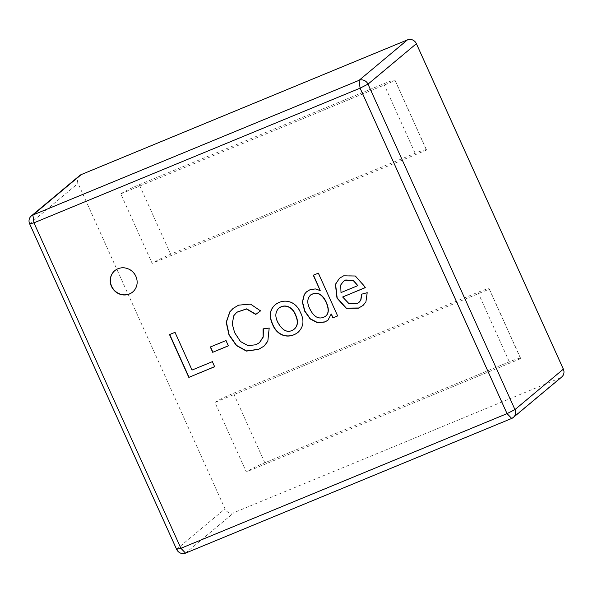 <?xml version="1.0" encoding="UTF-8"?>
<svg xmlns="http://www.w3.org/2000/svg" width="593" height="593" viewBox="0 0 593 593"><rect width="100%" height="100%" fill="white"/><g stroke="black" fill="none" stroke-linecap="round" stroke-linejoin="round"><path stroke-width="0.44" stroke-dasharray="2.96 2.22" d="M520.647 358.661L246.31 471.939L214.925 402.425L489.255 289.147L520.647 358.661A17.412 1.66 -24.3 0 0 520.684 358.409A17.412 1.66 -24.3 0 0 509.298 361.834L264.834 462.777A17.412 1.66 -24.3 0 0 246.31 471.939M79.684 175.528A6.968 6.56 -129.9 0 0 78.054 183.393L225.006 508.853A6.968 6.56 -129.9 0 0 233.961 512.656L560.111 377.986A6.968 6.56 -129.9 0 0 561.719 377.007M426.478 150.111L152.149 263.388L120.764 193.874L395.094 80.596L426.478 150.111A17.412 1.66 -24.3 0 0 426.523 149.866A17.412 1.66 -24.3 0 0 415.137 153.283L170.665 254.227A17.412 1.66 -24.3 0 0 152.149 263.388M214.925 402.425A17.412 1.66 155.7 0 1 233.442 393.263L477.906 292.312A17.412 1.66 155.7 0 1 489.299 288.895A17.412 1.66 155.7 0 1 489.255 289.147M120.764 193.874A17.412 1.66 155.7 0 1 139.281 184.712L383.745 83.769A17.412 1.66 155.7 0 1 395.138 80.344A17.412 1.66 155.7 0 1 395.094 80.596M114.834 270.623A13.928 13.128 50.1 0 1 114.923 270.549A13.928 13.128 50.1 0 1 136.049 276.197A13.928 13.128 50.1 0 1 132.788 291.926A13.928 13.128 50.1 0 1 132.699 292.001M169.717 334.519L175.172 332.184L192.206 369.906L212.539 361.515L214.651 366.726M210.515 346.935L226.155 340.397L228.372 345.838M236.948 312.14L234.005 315.52L232.412 323.741L234.791 332.48L240.632 341.375L248.156 345.489L256.065 344.622L259.623 342.509M263.218 328.737L269.185 328.07M269.363 327.922L267.992 341.116L264.263 345.912M233.286 308.286L238.794 305.002L250.706 303.972L260.542 310.88M278.969 308.123L278.54 308.516C275.419 312.111 275.211 316.647 277.917 322.132C282.994 331.183 288.546 333.436 294.551 328.893M275.374 304.646C283.624 298.042 295.714 300.429 300.569 312.237C304.58 319.975 303.868 326.565 298.427 332.006L298.094 332.295M313.489 275.152L318.508 273.002L337.647 315.936M331.376 313.83L328.159 320.012M306.618 291.756L310.198 289.562L315.535 288.776L320.398 290.444M310.613 294.988C307.293 298.531 307.115 303.164 310.065 308.886C314.372 317.381 319.538 319.82 325.564 316.21M343.251 281.49L340.886 284.855L341.005 292.579M341.183 292.431L358.009 285.485M342.821 296.848L349.181 303.572L356.727 303.698L358.698 302.608M367.178 292.705L361.626 294.187M367.356 292.557L366.074 301.83L363.272 305.247M339.656 278.132L343.732 275.715L355.481 275.856L364.665 286.174L365.088 287.731M176.603 549.318L225.006 508.853M29.65 223.857L78.054 183.393M511.7 418.443L560.111 377.986M185.55 553.121L233.961 512.656M477.906 292.312L509.298 361.834M264.834 462.777L233.442 393.263M170.665 254.227L139.281 184.712M383.745 83.769L415.137 153.283M426.523 149.866L395.138 80.344M520.684 358.409L489.299 288.895"/><path stroke-width="0.89" d="M185.55 553.121L511.7 418.443A6.968 6.56 -129.9 0 0 513.316 417.472A6.968 6.56 -129.9 0 0 514.946 409.607L367.994 84.147L360.107 88.164L33.957 222.835L180.902 548.295L507.052 413.625L360.107 88.164L359.039 80.344L407.45 39.879L81.3 174.557A6.968 6.56 -129.9 0 0 79.684 175.528L31.281 215.993A6.968 6.56 -129.9 0 0 29.65 223.857L176.603 549.318A6.968 6.56 -129.9 0 0 185.55 553.121L180.902 548.295L176.603 549.318M318.33 273.151L337.647 315.936L332.955 317.878L331.198 313.979L327.981 320.161L324.897 322.014L317.359 322.696L310.146 318.923L304.661 311.162L302.363 302.119L304.231 294.499L306.44 291.904L310.013 289.71L315.357 288.924L320.22 290.6L313.282 275.234L318.33 273.151M272.535 324.393C268.792 316.113 269.682 309.583 275.189 304.795C283.447 298.19 295.529 300.577 300.392 312.385C304.402 320.124 303.69 326.713 298.249 332.154C289.184 339.493 277.161 336.29 272.535 324.393M135.871 276.353A13.928 13.128 50.1 0 1 132.61 292.075A13.928 13.128 50.1 0 1 113.604 289.799A13.928 13.128 50.1 0 1 114.746 270.697A13.928 13.128 50.1 0 1 135.871 276.353M212.361 361.663L214.651 366.726L188.826 377.393L169.509 334.6L174.994 332.339L192.028 370.062L212.361 361.663M225.977 340.545L228.372 345.838L212.702 352.309L210.307 347.016L225.977 340.545M260.542 310.88L255.731 314.423L246.466 308.997L236.77 312.289L233.827 315.669L232.234 323.889L234.613 332.629L240.454 341.524L247.978 345.637L255.887 344.77L259.445 342.665L263.122 336.943L263.04 328.885L269.185 328.07L267.814 341.264L264.085 346.06L258.541 349.41L246.399 351.086L236.385 345.563L229.002 334.978L226.2 322.296L229.795 311.866L233.286 308.286L238.616 305.15L250.52 304.12L260.542 310.88M365.088 287.731L342.643 296.997L349.003 303.72L356.541 303.846L358.52 302.756L360.67 300.354L361.626 294.187L367.178 292.705L365.888 301.978L363.094 305.395L358.483 308.145L346.142 308.278L336.994 298.116L335.408 284.358L339.478 278.28L343.555 275.864L355.303 276.004L364.487 286.323L365.088 287.731M513.316 417.472L561.719 377.007A6.968 6.56 -129.9 0 0 563.35 369.142L416.397 43.682A6.968 6.56 -129.9 0 0 407.45 39.879M29.65 223.857L33.957 222.835L32.889 215.014L359.039 80.344A6.968 6.56 -129.9 0 1 367.994 84.147L416.397 43.682M81.3 174.557L32.889 215.014A6.968 6.56 -129.9 0 0 31.281 215.993M132.699 292.001A13.928 13.128 50.1 0 1 113.789 289.651A13.928 13.128 50.1 0 1 114.834 270.623M214.829 366.578L188.826 377.393M189.004 377.237L169.687 334.452M228.55 345.689L212.702 352.309M212.88 352.16L210.485 346.868M260.727 310.732L255.731 314.423M255.909 314.275L246.651 308.849L236.948 312.14M259.623 342.509L263.21 337.113L263.396 329.575M263.885 346.23L258.718 349.262L246.577 350.937L236.563 345.415L229.18 334.83L226.385 322.147L229.98 311.718L232.871 308.634M294.551 328.893C298.057 325.49 298.375 320.746 295.514 314.661C292.608 306.885 284.855 303.468 278.969 308.123M277.739 322.281C282.817 331.331 288.361 333.585 294.373 329.041C297.871 325.639 298.197 320.895 295.336 314.809C292.423 306.766 284.047 303.475 278.362 308.664C275.241 312.259 275.033 316.795 277.739 322.281M298.094 332.295C288.947 339.278 277.324 335.964 272.721 324.245C269.022 316.091 269.83 309.62 275.152 304.832M337.825 315.787L332.955 317.878M333.133 317.722L331.198 313.979M327.973 320.168L325.075 321.866L317.537 322.548L310.324 318.775L304.839 311.014L302.549 301.97L304.409 294.35L306.618 291.756M313.46 275.085L320.22 290.6M325.564 316.21C328.848 313.675 329.167 309.153 326.521 302.638C322.414 293.831 317.166 291.23 310.791 294.84L310.613 294.988C307.115 298.524 306.877 303.208 309.887 309.042C314.194 317.529 319.36 319.968 325.387 316.358C328.67 313.83 328.989 309.301 326.335 302.786C322.229 293.98 316.988 291.378 310.613 294.988M341.005 292.579L357.824 285.633L353.258 280.563L345.549 280.141L343.584 281.23L340.708 285.003L341.005 292.579M343.251 281.49L345.726 279.985L353.443 280.415L357.824 285.633M365.273 287.575L342.643 296.997M359.032 302.356L360.848 300.206L361.834 294.373M363.049 305.439L358.661 307.997L346.319 308.13L337.172 297.968L335.586 284.21L339.433 278.317M511.7 418.443L507.052 413.625L514.946 409.607L563.35 369.142"/></g></svg>

